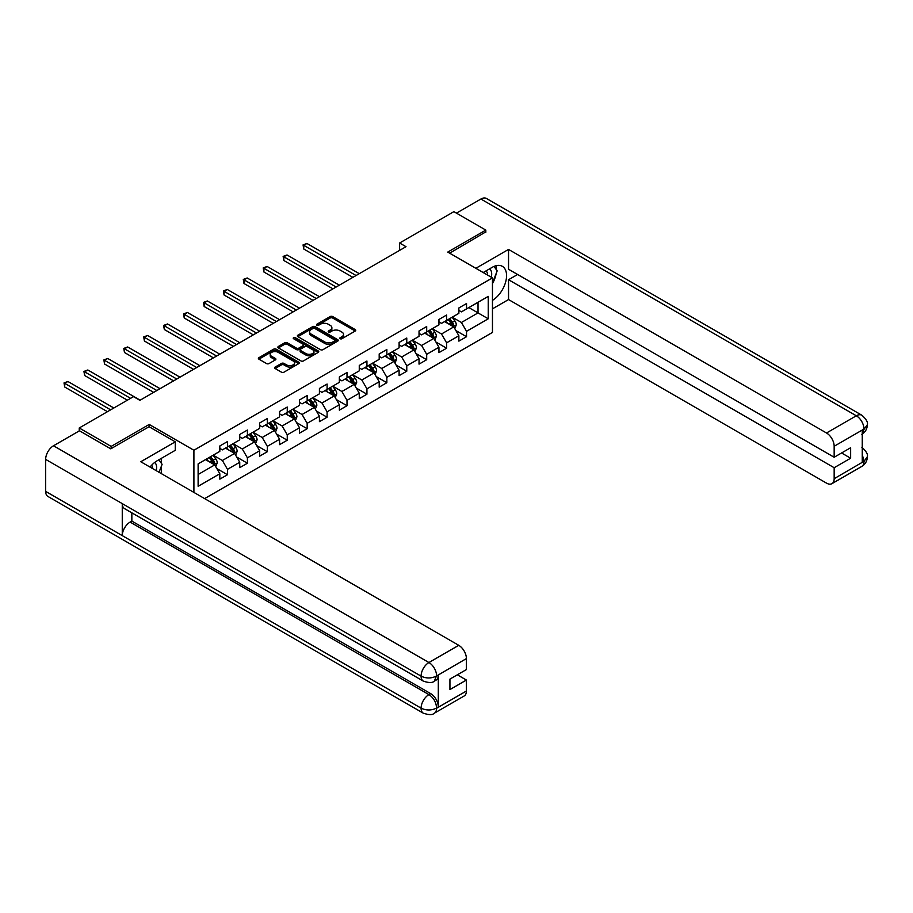 <?xml version="1.0" encoding="UTF-8"?>
<svg xmlns="http://www.w3.org/2000/svg" width="913" height="913" viewBox="0 0 913 913"><rect width="100%" height="100%" fill="white"/><g stroke="black" fill="none" stroke-linecap="round" stroke-linejoin="round"><path stroke-width="1.37" d="M340.15 338.723A1.244 0.719 0 0 0 341.907 338.723L355.225 331.031A1.769 1.027 0 0 0 355.739 330.312A1.769 1.027 0 0 0 355.225 329.582L332.663 316.56A1.769 1.027 0 0 0 330.152 316.56L316.834 324.252A1.244 0.719 0 0 0 318.591 325.256L320.315 324.263A5.672 3.275 0 0 1 328.338 324.263L330.221 325.348A5.672 3.275 0 0 1 331.876 327.664A5.672 3.275 0 0 1 330.221 329.981L328.497 330.974A1.244 0.719 0 0 0 330.244 331.99L331.978 330.997A5.672 3.275 0 0 1 339.99 330.997L341.873 332.081A5.672 3.275 0 0 1 343.539 334.398A5.672 3.275 0 0 1 341.873 336.714L340.15 337.707A1.244 0.719 0 0 0 340.15 338.723L340.15 337.707M275.133 367.072A1.769 1.027 0 0 0 274.608 367.791A1.769 1.027 0 0 0 275.133 368.521L281.455 372.173A1.769 1.027 0 0 0 283.966 372.173L298.756 363.636A1.769 1.027 0 0 0 299.281 362.906A1.769 1.027 0 0 0 298.756 362.187L276.194 349.165A1.769 1.027 0 0 0 273.683 349.165L258.904 357.702A1.769 1.027 0 0 0 258.379 358.421A1.769 1.027 0 0 0 258.904 359.151L266.539 363.557A1.769 1.027 0 0 0 269.05 363.557L275.384 359.905A1.769 1.027 0 0 0 275.897 359.186A1.769 1.027 0 0 0 275.384 358.455L271.595 356.275A4.736 2.739 0 0 1 270.202 354.335A4.736 2.739 0 0 1 273.124 351.802A4.736 2.739 0 0 1 278.294 352.395L293.153 360.977A4.736 2.739 0 0 1 294.534 362.906A4.736 2.739 0 0 1 291.612 365.44A4.736 2.739 0 0 1 286.442 364.846L283.966 363.42A1.769 1.027 0 0 0 281.455 363.42L275.133 367.072L275.133 368.521L281.455 364.892L281.455 363.42M149.207 426.805L149.207 424.442L111.158 446.411L79.237 427.98L79.237 430.925M149.207 424.442L193.91 450.246L492.461 277.883L492.461 332.435L204.626 498.612M485.819 232.313L485.819 230.099L447.758 252.079L492.461 277.883M485.819 230.099L453.887 211.668L399.62 243.006L399.62 250.379M79.237 427.98L133.503 396.641L139.894 400.328L406.011 246.693L399.62 243.006M320.44 349.668A1.769 1.027 0 0 0 322.951 349.668L337.742 341.131A1.769 1.027 0 0 0 338.255 340.401A1.769 1.027 0 0 0 337.742 339.682L315.179 326.66A1.769 1.027 0 0 0 312.668 326.66L297.878 335.197A1.769 1.027 0 0 0 297.364 335.916A1.769 1.027 0 0 0 297.878 336.646L320.44 349.668M294.054 338.985A1.244 0.719 0 0 1 295.31 339.168L295.31 337.684L318.249 350.934A1.769 1.027 0 0 1 318.763 351.653A1.769 1.027 0 0 1 318.249 352.384L303.458 360.92A1.769 1.027 0 0 1 300.948 360.92L278.385 347.899L284.719 344.269L284.719 342.797L278.385 346.449A1.769 1.027 0 0 0 277.872 347.168A1.769 1.027 0 0 0 278.385 347.899L278.385 346.449M284.719 344.269A1.769 1.027 0 0 1 287.23 344.269L287.23 342.797A1.769 1.027 0 0 0 284.719 342.797M287.23 342.797L296.371 348.07A1.769 1.027 0 0 0 298.882 348.07L303.082 345.65A1.769 1.027 0 0 0 303.595 344.931A1.769 1.027 0 0 0 303.082 344.201L293.552 338.7A1.244 0.719 0 0 1 295.31 337.684M193.91 492.415L193.91 450.246M216.826 468.563L227.485 474.726L227.485 469.339L239.742 462.263L239.742 467.639L247.412 463.222L247.412 457.835L259.669 450.76L259.669 456.146L267.326 451.718L267.326 446.343L279.583 439.256L279.583 444.642L287.253 440.214L287.253 434.839L299.51 427.763L299.51 433.139L307.167 428.722L307.167 423.335L319.424 416.26L319.424 421.635L327.094 417.218L327.094 411.831L339.351 404.756L339.351 410.142L347.008 405.714L347.008 400.339L359.266 393.252L359.266 398.639L366.935 394.211L366.935 388.835L379.192 381.76L379.192 387.135L386.85 382.718L386.85 377.331L399.107 370.256L399.107 375.631L406.776 371.214L406.776 365.828L419.033 358.752L419.033 364.139L426.691 359.711L426.691 354.335L438.948 347.248L438.948 352.635L446.617 348.207L446.617 342.832L458.874 335.756L458.874 341.131L466.532 336.714L466.532 331.328L488.238 318.797L488.238 296.383L478.024 302.283L478.024 312.897L488.238 318.797M227.485 474.726L219.828 479.142L219.828 473.767L198.121 486.298L198.121 463.884L219.828 451.353L219.828 445.966L227.485 441.55L227.485 446.925L239.742 439.849L239.742 434.462L247.412 430.046L247.412 435.421L259.669 428.345L259.669 422.97L267.326 418.542L267.326 423.929L279.583 416.853L279.583 411.466L287.253 407.038L287.253 412.425L299.51 405.349L299.51 399.962L307.167 395.546L307.167 400.921L319.424 393.845L319.424 388.459L327.094 384.042L327.094 389.417L339.351 382.342L339.351 376.966L347.008 372.538L347.008 377.925L359.266 370.849L359.266 365.462L366.935 361.034L366.935 366.421L379.192 359.345L379.192 353.959L386.85 349.542L386.85 354.917L399.107 347.842L399.107 342.455L406.776 338.038L406.776 343.414L419.033 336.338L419.033 330.963L426.691 326.534L426.691 331.921L438.948 324.845L438.948 319.459L446.617 315.031L446.617 320.417L458.874 313.342L458.874 307.955L466.532 303.538L466.532 308.914L488.238 296.383M225.443 448.112L234.641 453.419L222.384 460.494L213.186 455.188M219.828 448.397L222.384 449.881L227.485 446.925M222.384 460.494L227.485 469.339M234.641 453.419L239.742 462.263M245.369 436.608L254.556 441.915L242.299 448.991L233.112 443.684M239.742 436.905L242.299 438.377L247.412 435.421M242.299 448.991L247.412 457.835M254.556 441.915L259.669 450.76M265.284 425.104L274.482 430.411L262.225 437.487L253.027 432.18M259.669 425.401L262.225 426.873L267.326 423.929M262.225 437.487L267.326 446.343M274.482 430.411L279.583 439.256M285.21 413.6L294.397 418.907L282.14 425.994L272.953 420.676M279.583 413.897L282.14 415.369L287.253 412.425M282.14 425.994L287.253 434.839M294.397 418.907L299.51 427.763M305.125 402.108L314.323 407.415L302.066 414.491L292.868 409.184M299.51 402.393L302.066 403.877L307.167 400.921M302.066 414.491L307.167 423.335M314.323 407.415L319.424 416.26M325.051 390.604L334.238 395.911L321.981 402.987L312.794 397.68M319.424 390.901L321.981 392.373L327.094 389.417M321.981 402.987L327.094 411.831M334.238 395.911L339.351 404.756M344.966 379.1L354.164 384.407L341.907 391.483L332.709 386.176M339.351 379.397L341.907 380.869L347.008 377.925M341.907 391.483L347.008 400.339M354.164 384.407L359.266 393.252M364.892 367.597L374.079 372.903L361.822 379.991L352.623 374.672M359.266 367.893L361.822 369.366L366.935 366.421M361.822 379.991L366.935 388.835M374.079 372.903L379.192 381.76M384.807 356.104L394.005 361.411L381.748 368.487L372.55 363.18M379.192 356.39L381.748 357.873L386.85 354.917M381.748 368.487L386.85 377.331M394.005 361.411L399.107 370.256M404.733 344.6L413.92 349.907L401.663 356.983L392.464 351.676M399.107 344.897L401.663 346.369L406.776 343.414M401.663 356.983L406.776 365.828M413.92 349.907L419.033 358.752M424.648 333.097L433.846 338.403L421.589 345.479L412.391 340.172M419.033 333.393L421.589 334.866L426.691 331.921M421.589 345.479L426.691 354.335M433.846 338.403L438.948 347.248M444.574 321.593L453.761 326.9L441.504 333.987L432.306 328.669M438.948 321.89L441.504 323.362L446.617 320.417M441.504 333.987L446.617 342.832M453.761 326.9L458.874 335.756M468.837 307.59L478.024 312.897L461.43 322.483L452.232 317.176M458.874 310.386L461.43 311.869L466.532 308.914M461.43 322.483L466.532 331.328M111.158 446.411L111.158 448.625M198.121 474.498L214.715 464.911L205.528 459.604M214.715 464.911L219.828 473.767M455.872 330.552L466.532 336.714M435.946 342.055L446.617 348.207M416.031 353.559L426.691 359.711M396.105 365.052L406.776 371.214M376.19 376.555L386.85 382.718M356.264 388.059L366.935 394.211M336.349 399.563L347.008 405.714M316.423 411.055L327.094 417.218M296.508 422.559L307.167 428.722M276.582 434.063L287.253 440.214M256.667 445.567L267.326 451.718M236.741 457.059L247.412 463.222M340.652 338.894L341.873 338.187A5.672 3.275 0 0 0 343.539 335.87L343.539 334.398M331.876 327.664L331.876 329.137A5.672 3.275 0 0 1 330.221 331.453L328.988 332.161M355.225 329.582L355.225 331.031L332.663 318.032A1.769 1.027 0 0 0 330.152 318.032L317.336 325.439M337.719 341.142L315.179 328.132A1.769 1.027 0 0 0 312.668 328.132L297.9 336.657M334.603 340.914A1.244 0.719 0 0 0 334.603 339.898L314.802 328.463A1.244 0.719 0 0 0 313.045 328.463L311.23 329.513A5.672 3.275 0 0 0 309.564 331.83A5.672 3.275 0 0 0 311.23 334.147L324.766 341.964A5.672 3.275 0 0 0 332.789 341.964L334.603 340.914L334.603 342.386A1.244 0.719 0 0 0 334.968 341.873L334.968 340.401M309.564 331.83L309.564 333.302A5.672 3.275 0 0 0 311.23 335.619L311.23 334.147M334.603 342.386L332.789 343.436A5.672 3.275 0 0 1 324.766 343.436L311.23 335.619M287.23 344.269L296.371 349.553A1.769 1.027 0 0 0 298.882 349.553L303.082 347.123A1.769 1.027 0 0 0 303.595 346.404L303.595 344.931M295.31 339.168L318.226 352.395M305.866 353.559A4.736 2.739 0 0 0 311.036 354.153A4.736 2.739 0 0 0 313.969 351.619A4.736 2.739 0 0 0 312.577 349.679L307.339 346.666A1.769 1.027 0 0 0 304.839 346.666L300.639 349.086A1.769 1.027 0 0 0 300.115 349.816A1.769 1.027 0 0 0 300.639 350.535L305.866 353.559L305.866 355.031A4.736 2.739 0 0 0 311.036 355.625A4.736 2.739 0 0 0 313.969 353.091L313.969 351.619M300.115 349.816L300.115 351.288A1.769 1.027 0 0 0 300.639 352.007L300.639 350.535M305.866 355.031L300.639 352.007M294.534 362.906L294.534 364.378A4.736 2.739 0 0 1 291.612 366.912A4.736 2.739 0 0 1 286.442 366.318L283.966 364.892A1.769 1.027 0 0 0 281.455 364.892M270.202 354.335L270.202 355.808A4.736 2.739 0 0 0 271.595 357.748L271.595 356.275M275.384 358.455L275.384 359.905L271.595 357.748M298.734 363.648L276.194 350.638A1.769 1.027 0 0 0 273.683 350.638L258.927 359.163M454.777 328.657L456.295 324.823A4.782 2.762 -120 0 0 454.765 320.748L452.129 317.233M447.53 323.305L445.749 320.92M359.266 273.672L306.951 243.474L303.755 245.312L303.755 248.998L352.886 277.358M448.169 319.516L450.805 323.031A4.782 2.762 60 0 1 452.175 325.918L453.704 325.028A4.782 2.762 -120 0 0 452.334 322.152L449.698 318.637M448.5 319.322L451.433 323.225A2.442 1.404 60 0 1 451.867 323.967L453.704 325.028M303.755 248.998L303.059 244.912L356.081 275.521M303.059 244.912L306.951 243.474M491.297 277.21A11.743 6.779 120 0 0 489.562 268.856M487.553 275.041A8.034 4.645 120 0 0 485.899 271.001A8.034 4.645 120 0 0 485.876 270.99M494.036 266.413L497.174 270.876L492.461 283.041M156.214 470.663A11.743 6.779 120 0 0 154.674 462.457M152.482 468.495A8.034 4.645 120 0 0 151.661 465.196M158.896 459.764L162.103 464.329L159.022 472.272M492.461 300.366A20.314 11.732 120 0 0 505.517 282.448A20.314 11.732 120 0 0 502.355 266.334A20.314 11.732 120 0 0 492.198 267.338L483.194 272.531M492.461 308.845L508.541 299.555L508.541 279.72L834.162 467.718L834.162 478.697L864.166 461.225L862.26 462.115L862.26 430.411L863.983 429.053L834.162 446.263A10.83 6.254 -120 0 0 826.505 432.99L856.326 415.78L480.9 199.034L456.443 213.151M517.614 274.482L508.541 279.72M841.569 452.974L850.642 458.212L850.642 447.735L834.162 457.253L508.541 269.255L508.541 249.42L826.505 432.99M475.856 268.296L508.541 249.42M508.541 299.555L826.505 483.125A10.83 6.254 -120 0 0 831.926 483.662A10.83 6.254 -120 0 0 834.162 478.697M480.9 199.034A11.104 6.414 -60 0 1 486.458 198.475L861.872 415.232A11.104 6.414 -60 0 0 856.326 415.78A10.83 6.254 60 0 1 863.983 429.053M834.162 457.253L834.162 446.263M850.642 458.212L834.162 467.718M485.819 231.879L449.675 253.175M492.461 283.635A20.314 11.732 120 0 0 496.147 273.523M496.478 269.883A20.314 11.732 120 0 0 495.976 265.74M862.26 454.537L863.983 461.122M861.872 447.302C866.232 451.216 868.058 454.354 867.35 456.694L864.189 461.225M861.872 415.232C866.232 419.113 868.058 422.274 867.35 424.705L864.177 429.156M423.37 681.144A11.104 6.414 -60 0 1 421.076 676.134C426.188 678.587 431.29 678.564 436.391 676.077L434.348 681.132C432.534 682.981 428.87 682.981 423.37 681.144L124.567 508.632A11.104 6.414 -60 0 1 122.262 503.622L45.65 459.387A11.104 6.414 -60 0 1 53.502 445.784L79.488 430.776L110.77 448.842L149.081 426.725L175.262 441.835L175.262 450.314L157.127 460.791A20.314 11.732 120 0 0 150.017 467.079M175.262 441.835L140.785 461.75L458.748 645.32A10.83 6.254 60 0 1 466.406 658.593L466.406 669.571L449.938 679.089L449.938 689.555L466.406 680.048L466.406 691.027A10.83 6.254 60 0 1 464.158 695.991L434.348 713.201A10.83 6.254 -120 0 0 436.585 708.248L466.406 691.027M160.893 473.356L165.173 475.821M161.339 473.105L161.339 466.292M161.339 463.245L161.339 458.349M434.348 713.201C432.614 715.039 428.962 715.039 423.37 713.213L47.955 496.467A11.104 6.414 -60 0 1 45.65 491.388L122.262 535.623A11.104 6.414 -60 0 1 130.125 522.088L428.927 694.599L430.651 693.606A10.83 6.254 60 0 1 438.308 706.879L438.308 675.175A10.83 6.254 60 0 1 436.072 680.139L434.348 681.132M45.65 459.387L45.65 491.388M53.502 445.784L428.927 662.53A11.104 6.414 -60 0 0 421.076 676.134L122.262 503.622L122.262 535.623L421.076 708.134C426.166 710.599 431.278 710.599 436.403 708.134L436.585 708.248M466.406 680.048L457.345 674.81M131.849 512.832L131.849 521.095L430.651 693.606M131.849 521.095L130.125 522.088M434.85 340.15L436.368 336.326A4.782 2.762 -120 0 0 434.839 332.252L432.214 328.737M427.615 334.809L425.823 332.423M339.351 285.176L287.036 254.967L283.84 256.815L283.84 260.502L332.96 288.862M428.254 331.02L430.89 334.535A4.782 2.762 60 0 1 432.26 337.411L433.789 336.532A4.782 2.762 -120 0 0 432.42 333.656L429.783 330.129M428.585 330.826L431.507 334.729A2.442 1.404 60 0 1 431.952 335.47L433.789 336.532M283.84 260.502L283.133 256.405L336.155 287.024M283.133 256.405L287.036 254.967M414.936 351.653L416.454 347.83A4.782 2.762 -120 0 0 414.924 343.756L412.288 340.229M407.689 346.312L405.908 343.916M319.424 296.679L267.11 266.47L263.914 268.319L263.914 272.006L313.045 300.366M408.328 342.523L410.964 346.038A4.782 2.762 60 0 1 412.334 348.914L413.863 348.036A4.782 2.762 -120 0 0 412.493 345.148L409.857 341.633M408.659 342.329L411.592 346.232A2.442 1.404 60 0 1 412.025 346.974L413.863 348.036M263.914 272.006L263.218 267.908L316.24 298.517M263.218 267.908L267.11 266.47M395.009 363.157L396.527 359.323A4.782 2.762 -120 0 0 394.998 355.248L392.373 351.733M387.774 357.816L385.982 355.419M299.51 308.183L247.195 277.974L243.999 279.812L243.999 283.498L293.119 311.869M388.413 354.016L391.049 357.542A4.782 2.762 60 0 1 392.419 360.418L393.948 359.528A4.782 2.762 -120 0 0 392.579 356.652L389.942 353.137M388.744 353.833L391.666 357.736A2.442 1.404 60 0 1 392.111 358.467L393.948 359.528M243.999 283.498L243.292 279.412L296.314 310.021M243.292 279.412L247.195 277.974M375.095 374.661L376.613 370.826A4.782 2.762 -120 0 0 375.083 366.752L372.447 363.237M367.848 369.309L366.067 366.923M279.583 319.676L227.269 289.478L224.073 291.315L224.073 295.002L273.204 323.362M368.487 365.52L371.123 369.035A4.782 2.762 60 0 1 372.493 371.922L374.022 371.032A4.782 2.762 -120 0 0 372.652 368.156L370.016 364.641M368.818 365.326L371.751 369.229A2.442 1.404 60 0 1 372.184 369.97L374.022 371.032M224.073 295.002L223.377 290.916L276.399 321.524M223.377 290.916L227.269 289.478M355.168 386.153L356.686 382.33A4.782 2.762 -120 0 0 355.157 378.256L352.532 374.741M347.933 380.812L346.141 378.427M259.669 331.179L207.354 300.97L204.158 302.819L204.158 306.506L253.278 334.866M348.572 377.023L351.208 380.538A4.782 2.762 60 0 1 352.578 383.414L354.107 382.536A4.782 2.762 -120 0 0 352.738 379.66L350.101 376.133M348.903 376.829L351.825 380.732A2.442 1.404 60 0 1 352.27 381.474L354.107 382.536M204.158 306.506L203.451 302.408L256.473 333.028M203.451 302.408L207.354 300.97M335.254 397.657L336.771 393.834A4.782 2.762 -120 0 0 335.242 389.76L332.606 386.233M328.007 392.316L326.226 389.919M239.742 342.683L187.427 312.474L184.232 314.323L184.232 318.009L233.363 346.369M328.646 388.527L331.282 392.042A4.782 2.762 60 0 1 332.652 394.918L334.181 394.039A4.782 2.762 -120 0 0 332.811 391.152L330.175 387.637M328.977 388.333L331.91 392.236A2.442 1.404 60 0 1 332.343 392.978L334.181 394.039M184.232 318.009L183.536 313.912L236.558 344.521M183.536 313.912L187.427 312.474M315.327 409.161L316.845 405.326A4.782 2.762 -120 0 0 315.316 401.252L312.691 397.737M308.092 403.82L306.3 401.423M219.828 354.187L167.513 323.978L164.317 325.815L164.317 329.502L213.437 357.873M308.731 400.02L311.367 403.546A4.782 2.762 60 0 1 312.737 406.422L314.266 405.532A4.782 2.762 -120 0 0 312.897 402.656L310.26 399.141M309.062 399.837L311.984 403.74A2.442 1.404 60 0 1 312.429 404.47L314.266 405.532M164.317 329.502L163.61 325.416L216.632 356.024M163.61 325.416L167.513 323.978M295.413 420.665L296.93 416.83A4.782 2.762 -120 0 0 295.401 412.756L292.765 409.241M288.166 415.312L286.385 412.927M199.901 365.679L147.586 335.482L144.402 337.319L144.402 341.006L193.522 369.366M288.805 411.523L291.441 415.038A4.782 2.762 60 0 1 292.811 417.926L294.34 417.036A4.782 2.762 -120 0 0 292.97 414.16L290.334 410.645M289.136 411.329L292.069 415.232A2.442 1.404 60 0 1 292.502 415.974L294.34 417.036M144.402 341.006L143.695 336.92L196.717 367.528M143.695 336.92L147.586 335.482M275.486 432.157L277.004 428.334A4.782 2.762 -120 0 0 275.475 424.26L272.85 420.745M268.251 426.816L266.459 424.431M179.987 377.183L127.672 346.974L124.476 348.823L124.476 352.509L173.596 380.869M268.89 423.027L271.526 426.542A4.782 2.762 60 0 1 272.896 429.418L274.425 428.539A4.782 2.762 -120 0 0 273.055 425.663L270.419 422.137M269.221 422.833L272.142 426.736A2.442 1.404 60 0 1 272.588 427.478L274.425 428.539M124.476 352.509L123.769 348.412L176.791 379.032M123.769 348.412L127.672 346.974M255.572 443.661L257.089 439.838A4.782 2.762 -120 0 0 255.56 435.763L252.924 432.237M248.325 438.32L246.544 435.923M160.06 388.687L107.745 358.478L104.561 360.327L104.561 364.013L153.681 392.373M248.964 434.531L251.6 438.046A4.782 2.762 60 0 1 252.969 440.922L254.499 440.043A4.782 2.762 -120 0 0 253.129 437.156L250.493 433.641M249.295 434.337L252.228 438.24A2.442 1.404 60 0 1 252.661 438.982L254.499 440.043M104.561 364.013L103.854 359.916L156.876 390.524M103.854 359.916L107.745 358.478M235.645 455.165L237.163 451.342A4.782 2.762 -120 0 0 235.645 447.256L233.009 443.741M228.41 449.824L226.618 447.427M140.145 400.191L87.831 369.982L84.635 371.819L84.635 375.505L127.375 400.191M229.049 446.023L231.685 449.55A4.782 2.762 60 0 1 233.055 452.426L234.584 451.536A4.782 2.762 -120 0 0 233.214 448.66L230.578 445.145M229.38 445.841L232.301 449.744A2.442 1.404 60 0 1 232.747 450.474L234.584 451.536M84.635 375.505L83.928 371.42L130.57 398.342M83.928 371.42L87.831 369.982M215.73 466.669L217.248 462.834A4.782 2.762 -120 0 0 215.719 458.76L213.083 455.245M208.484 461.316L206.703 458.931M113.84 407.997L67.904 381.486L64.72 383.323L64.72 387.009L107.449 411.683M209.123 457.527L211.759 461.042A4.782 2.762 60 0 1 213.128 463.93L214.658 463.039A4.782 2.762 -120 0 0 213.288 460.163L210.652 456.648M209.454 457.333L212.387 461.236A2.442 1.404 60 0 1 212.82 461.978L214.658 463.039M64.72 387.009L64.013 382.924L110.644 409.846M64.013 382.924L67.904 381.486M341.873 338.187L341.873 336.714M328.497 331.99L328.497 330.974M330.221 331.453L330.221 329.981M316.834 325.256L316.834 324.252M330.152 318.032L330.152 316.56M332.663 318.032L332.663 316.56M297.878 336.646L297.878 335.197M312.668 328.132L312.668 326.66M315.179 328.132L315.179 326.66M337.742 341.131L337.742 339.682M324.766 343.436L324.766 341.964M332.789 343.436L332.789 341.964M296.371 349.553L296.371 348.07M298.882 349.553L298.882 348.07M303.082 347.123L303.082 345.65M318.249 352.384L318.249 350.934M283.966 364.892L283.966 363.42M286.442 366.318L286.442 364.846M258.904 359.151L258.904 357.702M273.683 350.638L273.683 349.165M276.194 350.638L276.194 349.165M298.756 363.636L298.756 362.187M453.293 326.637L456.26 324.914M452.334 322.152L454.765 320.748M448.934 324.115L450.805 323.031M867.35 456.728C867.224 460.985 865.353 464.215 861.746 466.452A10.83 6.254 -120 0 0 863.983 461.487M862.26 434.017L863.983 429.418M438.308 706.879L436.403 708.134M466.406 658.593L436.403 676.065M436.585 676.168L438.308 675.175M436.585 675.803A10.83 6.254 60 0 0 428.927 662.53L458.748 645.32M423.37 713.213A11.104 6.414 -60 0 1 421.076 708.134A11.104 6.414 -60 0 1 428.927 694.599C433.538 697.692 436.094 702.12 436.585 707.872M433.367 338.13L436.346 336.418M432.42 333.656L434.839 332.252M429.019 335.619L430.89 334.535M413.452 349.633L416.419 347.921M412.493 345.148L414.924 343.756M409.092 347.123L410.964 346.038M393.526 361.137L396.504 359.425M392.579 356.652L394.998 355.248M389.178 358.615L391.049 357.542M373.611 372.641L376.578 370.918M372.652 368.156L375.083 366.752M369.251 370.119L371.123 369.035M353.685 384.133L356.663 382.421M352.738 379.66L355.157 378.256M349.337 381.623L351.208 380.538M333.77 395.637L336.737 393.925M332.811 391.152L335.242 389.76M329.41 393.126L331.282 392.042M313.844 407.141L316.822 405.429M312.897 402.656L315.316 401.252M309.496 404.619L311.367 403.546M293.929 418.645L296.896 416.921M292.97 414.16L295.401 412.756M289.569 416.123L291.441 415.038M274.003 430.137L276.981 428.425M273.055 425.663L275.475 424.26M269.655 427.626L271.526 426.542M254.088 441.641L257.055 439.929M253.129 437.156L255.56 435.763M249.728 439.13L251.6 438.046M234.162 453.145L237.14 451.433M233.214 448.66L235.645 447.256M229.814 450.623L231.685 449.55M214.247 464.649L217.214 462.925M213.288 460.163L215.719 458.76M209.887 462.126L211.759 461.042M831.926 483.662L861.746 466.452M867.35 424.739C867.202 428.95 865.33 432.157 861.746 434.383"/></g></svg>
